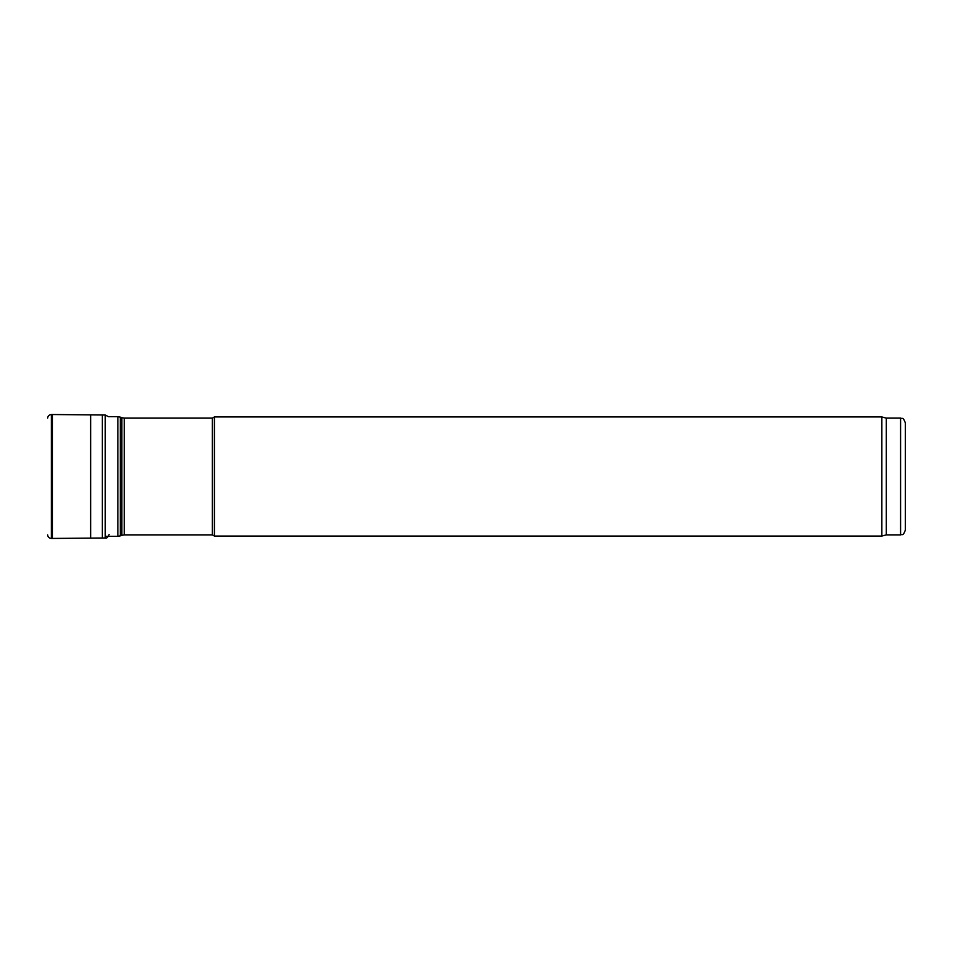 <?xml version="1.0" encoding="UTF-8"?>
<svg xmlns="http://www.w3.org/2000/svg" width="953" height="953" viewBox="0 0 953 953"><rect width="100%" height="100%" fill="white"/><g stroke="black" fill="none" stroke-linecap="round" stroke-linejoin="round"><path stroke-width="1.43" d="M124.295 534.871L212.34 534.871L212.34 418.129L124.295 418.129L124.295 534.871L121.853 535.3L121.853 417.7L120.292 417.128L120.292 535.872L117.85 536.301L117.85 416.699L108.487 416.699L105.247 415.008L105.247 537.992L51.331 538.445C49.115 538.254 47.888 537.063 47.65 534.883L47.65 534.883M212.34 534.871L214.413 536.062L214.413 416.938L212.34 418.129M886.29 534.871L886.29 418.129L900.585 418.129L900.585 534.871L886.29 534.871L881.847 536.062L881.847 416.938L214.413 416.938M900.585 534.871C902.038 533.859 902.908 536.825 905.35 530.106L905.35 422.894C902.908 416.175 902.038 419.141 900.585 418.129M105.247 415.008L52.367 414.531L52.367 538.469M52.367 414.531L51.331 414.555L51.331 538.445M90.642 414.9L90.642 538.1M102.352 415.008L102.352 537.992M117.85 536.301L105.247 536.301M117.85 416.699L120.292 417.128M121.853 535.3L120.292 535.872M121.853 417.7L124.295 418.129M881.847 536.062L214.413 536.062M886.29 418.129L881.847 416.938M51.331 414.555C49.115 414.746 47.888 415.937 47.65 418.117M109.071 534.633C107.844 537.421 106.569 538.54 105.247 537.992"/></g></svg>
